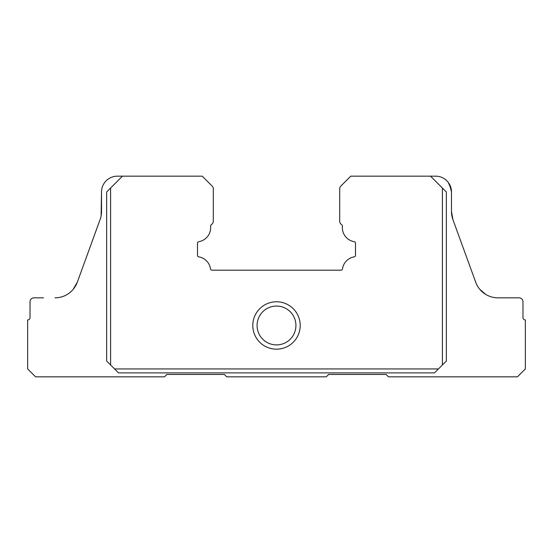 <?xml version="1.0" encoding="UTF-8"?>
<svg xmlns="http://www.w3.org/2000/svg" width="553" height="553" viewBox="0 0 553 553"><rect width="100%" height="100%" fill="white"/><g stroke="black" fill="none" stroke-linecap="round" stroke-linejoin="round"><path stroke-width="0.83" d="M442.4 188.02L446.347 191.967L446.347 361.033L442.4 364.98L442.4 188.02L430.552 176.172L350.754 176.172L340.855 186.071A3.947 3.947 0 0 0 339.701 188.863L339.701 221.145A3.947 3.947 0 0 0 340.855 223.93L341.954 225.023A1.583 1.583 0 0 1 342.411 226.295A14.233 14.233 0 0 0 354.183 241.682A1.583 1.583 0 0 1 355.503 243.237L355.503 255.306A1.583 1.583 0 0 1 354.183 256.869A14.233 14.233 0 0 0 342.501 268.827A1.583 1.583 0 0 1 340.931 270.182L212.069 270.182A1.583 1.583 0 0 1 210.499 268.827A14.233 14.233 0 0 0 198.817 256.869A1.583 1.583 0 0 1 197.497 255.306L197.497 243.237A1.583 1.583 0 0 1 198.817 241.682A14.233 14.233 0 0 0 210.589 226.295A1.583 1.583 0 0 1 211.046 225.023L212.145 223.93A3.947 3.947 0 0 0 213.299 221.145L213.299 188.863A3.947 3.947 0 0 0 212.145 186.071L202.246 176.172L122.448 176.172L110.6 188.02L110.6 364.98L106.653 361.033L106.653 191.967L110.6 188.02M252.797 325.482A23.703 23.703 0 0 1 276.5 301.779A23.703 23.703 0 0 1 300.203 325.482A23.703 23.703 0 0 1 276.5 349.178A23.703 23.703 0 0 1 252.797 325.482M295.924 325.482A19.424 19.424 0 0 0 276.5 306.058A19.424 19.424 0 0 0 257.076 325.482A19.424 19.424 0 0 0 276.5 344.899A19.424 19.424 0 0 0 295.924 325.482M509.548 297.832L497.983 297.832A23.703 23.703 0 0 1 475.711 282.237C477.674 287.477 481.048 291.562 485.852 294.486C481.048 291.562 477.674 287.477 475.711 282.237L452.914 219.596L451.483 211.488L452.914 219.596A23.703 23.703 0 0 1 451.483 211.488L451.483 191.967L449.575 184.439M485.824 294.473L479.783 289.309M43.452 297.832L33.968 297.832A3.947 3.947 0 0 0 30.021 301.779L30.021 317.581A2.371 2.371 0 0 1 27.65 319.952L27.65 368.927L35.551 376.828L164.518 376.828L166.888 374.457L224.359 374.457L226.73 376.828L326.27 376.828L328.641 374.457L386.112 374.457L388.483 376.828L517.449 376.828L525.35 368.927L525.35 319.952A2.371 2.371 0 0 1 522.979 317.581L522.979 301.779A3.947 3.947 0 0 0 519.032 297.832L497.983 297.832M114.547 368.927L438.453 368.927L434.499 372.881L118.501 372.881L110.6 364.98M442.4 364.98L438.453 368.927M122.448 176.172L117.312 176.172A15.802 15.802 0 0 0 101.517 191.967L101.517 211.488A23.703 23.703 0 0 1 100.086 219.596L77.289 282.237A23.703 23.703 0 0 1 55.017 297.832A23.703 23.703 0 0 0 67.148 294.486C71.959 291.555 75.339 287.47 77.289 282.237L73.224 289.302M451.483 211.488L452.914 219.596L451.483 211.488L451.483 191.967A15.802 15.802 0 0 0 435.688 176.172L430.552 176.172M448.324 182.49L451.296 189.513L448.345 182.511M101.517 211.488L101.517 191.967L101.116 215.808L101.517 191.967"/></g></svg>
